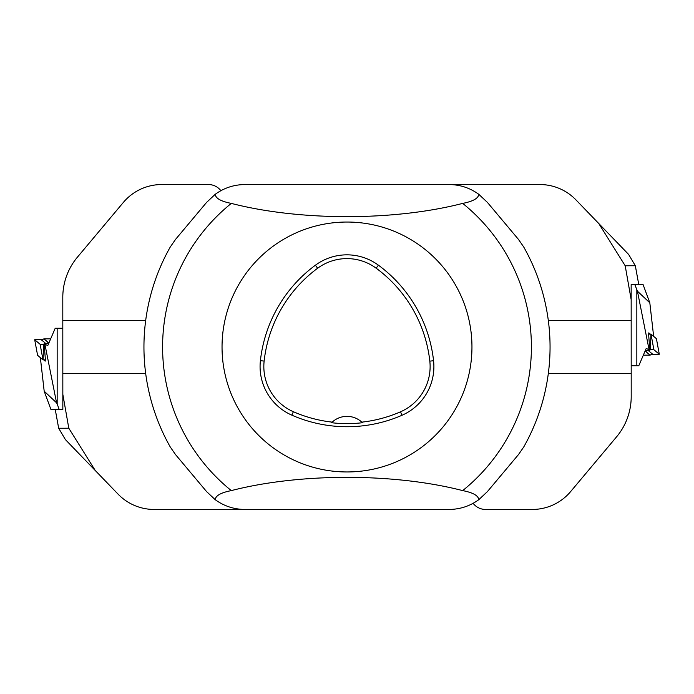 <?xml version="1.0" encoding="UTF-8"?>
<svg xmlns="http://www.w3.org/2000/svg" width="694" height="694" viewBox="0 0 694 694"><rect width="100%" height="100%" fill="white"/><g stroke="black" fill="none" stroke-linecap="round" stroke-linejoin="round"><path stroke-width="1.04" d="M478.773 499.706C469.925 506.1 460.035 509.353 449.122 509.448L244.878 509.448C233.965 509.353 224.075 506.1 215.227 499.706C215.53 495.69 220.892 492.653 231.31 490.606C299.938 472.9 394.339 472.961 462.69 490.606C473.056 492.627 478.418 495.655 478.773 499.706L487.414 491.595L518.505 454.544L523.71 447.031A203.064 203.064 0 0 0 523.71 246.969L518.505 239.456L487.414 202.405L478.773 194.294C478.435 198.328 473.074 201.364 462.69 203.394C394.062 221.1 299.661 221.039 231.31 203.394C220.918 201.364 215.556 198.328 215.227 194.294C224.075 187.9 233.965 184.647 244.878 184.552L449.122 184.552C460.035 184.647 469.925 187.9 478.773 194.294M215.227 194.294L206.586 202.405L175.495 239.456L170.29 246.969A203.064 203.064 0 0 0 170.29 447.031L175.495 454.544L206.586 491.595L215.227 499.706M222.037 347A124.963 124.963 0 0 1 409.477 238.779A124.963 124.963 0 0 1 409.477 455.221A124.963 124.963 0 0 1 222.037 347M260.397 360.672A137.455 137.455 0 0 1 315.388 265.221A53.108 53.108 0 0 1 378.395 265.169A137.455 137.455 0 0 1 433.568 360.724A53.108 53.108 0 0 1 402.017 415.264A137.455 137.455 0 0 1 291.853 415.159A53.108 53.108 0 0 1 260.397 360.672L264.136 361.088A133.69 133.69 0 0 1 317.626 268.248A49.343 49.343 0 0 1 376.165 268.205A133.69 133.69 0 0 1 429.82 361.14A49.343 49.343 0 0 1 400.516 411.811A133.69 133.69 0 0 1 361.826 422.152L362.433 422.733A134.341 134.341 0 0 1 331.576 422.724L332.183 422.134A133.69 133.69 0 0 1 293.362 411.716A49.343 49.343 0 0 1 264.136 361.088M332.183 422.134A21.87 21.87 0 0 1 361.826 422.152M40.356 357.644L44.182 391.19L50.94 409.477L62.842 409.477L62.798 297.336A62.477 62.477 0 0 1 77.416 257.17L123.376 202.405A49.985 49.985 0 0 1 161.667 184.552L208.478 184.552A15.624 15.624 0 0 1 220.883 190.685M62.798 394.175L68.801 428.224L95.286 470.541L118.127 494.189A49.985 49.985 0 0 0 154.085 509.448L287.16 509.448M95.286 470.541L65.41 439.606L58.669 428.259L68.801 428.224M58.669 428.259L55.242 409.477L58.678 428.224M62.798 320.446L145.679 320.446M145.679 373.554L62.798 373.554M45.292 359.865L45.205 361.132M44.182 391.19L56.57 402.815L44.91 344.285L44.156 343.651L45.396 359.865L42.993 359.856L37.597 355.337L34.7 339.748L40.122 344.293L44.225 344.571L40.122 344.293L34.717 339.774L42.733 339.505L34.7 339.748L37.597 355.337M44.156 343.651L48.597 343.651M44.91 344.285L47.791 345.543L55.208 328.253L57.16 328.253L57.16 403.882L56.57 402.815M59.198 409.477L57.16 403.882M62.798 328.253L57.16 328.253M45.951 343.651L41.683 340.086L43.904 338.854L50.662 338.854M49.135 342.411L48.155 342.411L43.904 338.854M46.741 343.651L48.155 342.411M43.93 359.865L45.171 361.114L43.67 359.865M648.708 334.135L648.795 332.868M649.818 302.81L637.43 291.185L634.802 284.523L643.06 284.523L649.818 302.81L653.644 336.356M637.43 291.185L649.09 349.715L649.844 350.349L648.604 334.135L651.007 334.144L656.403 338.663L659.3 354.252L653.878 349.707L649.775 349.429L653.878 349.707L659.283 354.226L651.267 354.495L659.3 354.252L656.403 338.663M649.844 350.349L645.403 350.349M649.09 349.715L646.209 348.457L638.792 365.747L636.84 365.747L636.84 290.118M634.802 284.523L631.158 284.523L631.202 396.664A62.477 62.477 0 0 1 616.584 436.83L570.624 491.595A49.985 49.985 0 0 1 532.333 509.448L485.522 509.448A15.624 15.624 0 0 1 473.117 503.315M631.202 365.747L636.84 365.747M648.049 350.349L652.317 353.914L650.096 355.146L643.338 355.146M644.865 351.589L645.845 351.589L650.096 355.146M647.259 350.349L645.845 351.589M650.07 334.135L648.829 332.886L650.33 334.135M631.202 299.825L625.199 265.776L598.714 223.459L575.873 199.811A49.985 49.985 0 0 0 539.915 184.552L406.84 184.552M598.714 223.459L628.591 254.394L635.331 265.741L625.199 265.776M635.331 265.741L638.758 284.523L635.322 265.776M631.202 373.554L548.321 373.554M548.321 320.446L631.202 320.446M523.71 246.969A203.064 203.064 0 0 1 523.71 447.031M170.29 447.031A203.064 203.064 0 0 1 170.29 246.969M231.31 203.394A184.413 184.413 0 0 0 231.31 490.606M462.69 490.606A184.413 184.413 0 0 0 462.69 203.394M317.626 268.248L315.388 265.221M376.165 268.205L378.395 265.169M429.82 361.14L433.568 360.724M400.516 411.811L402.017 415.264M293.362 411.716L291.853 415.159M43.549 344.571L43.089 359.865M40.122 344.293L42.993 359.856M650.452 349.429L650.911 334.135M653.878 349.707L651.007 334.144"/></g></svg>

